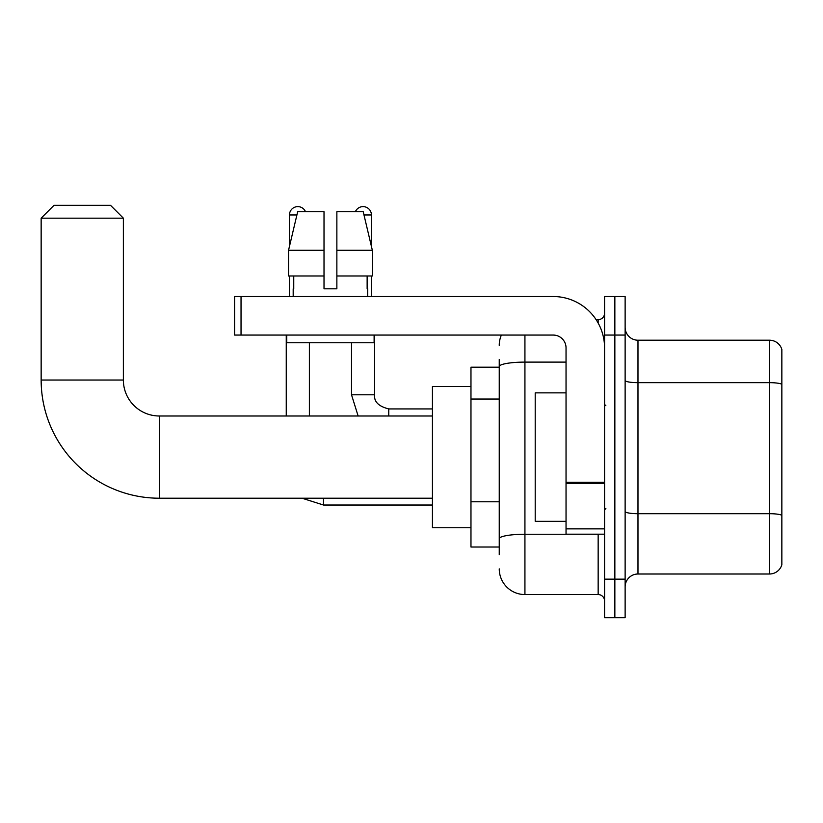 <?xml version="1.0" encoding="UTF-8"?>
<svg xmlns="http://www.w3.org/2000/svg" width="823" height="823" viewBox="0 0 823 823"><rect width="100%" height="100%" fill="white"/><g stroke="black" fill="none" stroke-linecap="round" stroke-linejoin="round"><path stroke-width="1.23" d="M499.242 391.316L499.242 359.476L499.242 367.181L470.972 367.181L470.972 547.028L499.242 547.028M499.242 554.733L499.242 359.476M604.576 579.145L604.576 617.682L614.853 617.682L614.853 579.145L614.853 617.682L625.13 617.682L625.13 579.145L614.853 579.145L614.853 335.064L614.853 579.145L604.576 579.145L604.576 335.064L614.853 335.064L614.853 296.527L614.853 335.064L625.13 335.064L625.13 579.145M625.13 335.064L625.13 296.527L604.576 296.527L604.576 335.064M524.93 335.064L524.93 594.556L598.156 594.556L598.156 534.178M596.109 319.653L598.156 319.653A6.419 6.419 0 0 0 604.576 313.224M499.242 543.17L499.242 509.499M604.576 600.975A6.419 6.419 0 0 0 598.156 594.556M499.242 345.341A25.688 25.688 0 0 1 501.382 335.064M524.93 594.556A25.688 25.688 0 0 1 499.242 568.868M625.13 586.85A12.849 12.849 0 0 1 637.979 574.001L769.515 574.001L769.515 340.208L637.979 340.208A12.849 12.849 0 0 1 625.13 327.359A12.849 12.849 0 0 0 637.979 340.208L637.979 574.001M781.85 349.456A12.849 12.849 0 0 0 769.515 340.208A12.849 12.849 0 0 1 781.85 349.456L781.85 564.753A12.849 12.849 0 0 1 769.515 574.001M625.13 380.432A12.849 2.232 0 0 0 637.979 382.664L769.515 382.664A12.849 2.232 180 0 1 781.85 384.269L781.85 515.301A12.849 2.232 180 0 0 769.515 513.696L637.979 513.696A12.849 2.232 0 0 1 625.13 511.464M336.864 288.822L324.015 288.822L336.864 288.822L324.015 288.822L336.864 288.822L336.864 211.748L363.221 211.748L372.346 250.285L372.346 275.972L336.864 275.972M355.361 211.748A8.353 8.353 0 0 1 371.42 214.957L371.42 246.375L372.346 250.285L336.864 250.285M324.015 250.285L324.015 275.972L324.015 250.285L324.015 275.972L288.544 275.972L288.544 250.285L297.669 211.748L324.015 211.748L324.015 250.285L288.544 250.285L289.459 246.375L289.459 214.957L296.897 214.957M432.435 498.213L159.333 498.213A118.183 118.183 0 0 1 41.15 380.031L41.15 218.167L53.999 205.318L110.519 205.318L123.368 218.167L41.15 218.167M159.333 498.213L159.333 415.996A35.965 35.965 0 0 1 123.368 380.031L123.368 218.167M470.972 386.45L432.435 386.45L432.435 527.759L470.972 527.759M289.459 214.957A8.353 8.353 0 0 1 305.518 211.748M309.376 415.996L309.376 342.769M286.25 415.996L286.25 335.064M289.459 275.972L289.459 296.527M371.42 275.972L371.42 296.527M604.576 534.178L566.039 534.178L566.039 482.237L604.576 482.237M604.576 347.913A51.386 51.386 0 0 0 553.19 296.527L241.036 296.527L241.036 335.064L553.19 335.064A12.849 12.849 0 0 1 566.039 347.913L566.039 482.237M241.036 335.064L234.606 335.064L234.606 296.527L241.036 296.527M293.183 288.822L293.749 288.822L293.183 288.822L293.183 296.527M367.696 288.822L367.14 288.822L367.696 288.822L367.696 296.527M367.14 275.972L367.14 288.822M324.015 275.972L324.015 288.822M293.749 288.822L293.749 275.972M286.764 335.064L286.764 342.769L374.115 342.769L374.115 335.064M372.346 275.972L372.346 250.285L363.221 211.748M297.669 211.748L288.544 250.285M566.039 392.869L535.207 392.869L535.207 521.329L566.039 521.329M499.242 399.032L470.972 399.032M499.242 501.793L470.972 501.793M600.379 534.178A6.419 1.111 0 0 1 598.156 534.25L524.93 534.25A25.688 4.465 180 0 0 499.242 538.705M499.242 366.574A25.688 4.465 180 0 1 524.93 362.11L566.039 362.11M598.156 323.038L598.156 319.653M41.15 380.031L123.368 380.031M432.435 505.024L323.501 505.024L302.041 498.213L323.501 505.024L323.501 498.213M358.128 415.996L351.514 394.803L358.128 415.996L351.514 394.803L374.609 394.803C373.858 401.655 378.57 406.367 388.765 408.928L388.765 415.996M363.982 214.957L371.42 214.957M604.576 483.348L566.039 483.348M566.039 528.87L604.576 528.87M432.435 415.996L159.333 415.996M374.63 394.803C373.858 401.655 378.57 406.367 388.765 408.928C378.57 406.367 373.858 401.655 374.63 394.803L374.63 335.064M432.435 408.928L388.765 408.928M351.514 394.803L351.514 342.769M605.862 405.718L604.576 404.432M605.862 508.491L604.576 509.776"/></g></svg>

